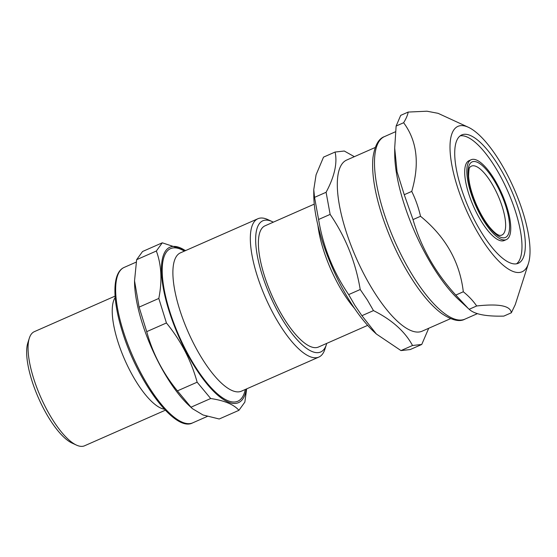 <?xml version="1.0" encoding="UTF-8"?>
<svg xmlns="http://www.w3.org/2000/svg" width="557" height="557" viewBox="0 0 557 557"><rect width="100%" height="100%" fill="white"/><g stroke="black" fill="none" stroke-linecap="round" stroke-linejoin="round"><path stroke-width="0.84" d="M516.527 263.823A70.133 23.088 66.2 0 0 507.796 191.274A70.133 23.088 66.2 0 0 460.173 135.859A70.133 23.088 66.2 0 1 513.589 205.874A70.133 23.088 66.2 0 1 516.527 263.823M115.195 297.473A62.342 20.525 66.2 0 0 124.824 359.933A62.342 20.525 66.2 0 0 164.406 409.207A62.342 20.525 66.2 0 1 124.824 359.933A62.342 20.525 66.2 0 1 115.195 297.473M471.201 159.713L469.078 160.646A43.641 14.364 66.2 0 0 473.52 206.375A43.641 14.364 66.2 0 0 504.252 240.52L506.376 239.58A43.641 14.364 -113.8 0 1 475.643 205.436A43.641 14.364 -113.8 0 1 471.201 159.713A43.641 14.364 -113.8 0 1 486.936 168.792A43.641 14.364 -113.8 0 1 504.426 199.9A43.641 14.364 -113.8 0 1 506.376 239.58M470.052 167.121A37.681 12.407 -113.8 0 1 498.021 195.584A37.681 12.407 -113.8 0 1 500.137 235.423C500.012 235.402 496.886 235.959 489.227 226.685C484.437 220.628 480.092 213.15 476.2 204.252C471.688 193.585 469.154 184.263 468.604 176.284C468.75 169.989 469.238 166.94 470.052 167.121M413.022 219.59L404.243 194.713L397.05 171.786L394.697 148.071L394.725 154.198A99.745 32.835 66.2 0 0 458.808 299.722L468.075 308.286L455.8 295.078C435.33 272.652 421.071 247.489 413.022 219.59L420.528 216.283C445.544 236.711 459.803 261.874 463.306 291.771C468.681 296.101 473.137 300.836 476.674 305.974C498.981 303.509 510.539 305.779 511.333 312.79L515.274 304.602L528.398 263.579A79.463 26.158 66.2 0 0 520.53 205.101A79.463 26.158 66.2 0 0 468.36 127.268A79.463 26.158 66.2 0 0 466.091 209.641A79.463 26.158 66.2 0 0 528.398 263.579M455.8 295.078L463.306 291.771M404.243 194.713L411.741 191.406C415.592 199.295 418.523 207.587 420.528 216.283M394.697 148.071L396.124 126.042L403.63 122.735C417.089 140.886 419.797 163.779 411.741 191.406M396.124 126.042L400.706 115.369L408.211 112.061C407.606 115.215 406.074 118.773 403.63 122.735M468.36 127.268L438.081 113.322L426.968 111.212L408.211 112.061M476.674 305.974L469.168 309.281C474.508 314.287 486.066 316.564 503.827 316.098L511.333 312.79M469.168 309.281L468.075 308.286M516.952 204.391A70.133 23.088 66.2 0 0 461.767 134.919A70.133 23.088 66.2 0 0 468.903 208.409A70.133 23.088 66.2 0 0 518.295 263.28A70.133 23.088 66.2 0 0 516.952 204.391M317.915 225.272A66.234 21.807 66.2 0 0 343.432 293.219A66.234 21.807 66.2 0 0 354.524 308.404M367.655 325.372L318.451 347.039A66.234 21.807 -113.8 0 1 284.439 319.196A66.234 21.807 -113.8 0 1 265.062 225.801L314.259 204.134M348.668 294.604C333.19 271.962 323.164 246.925 318.59 219.486L314.545 197.373L313.765 189.645L316.077 174.814L323.52 157.137L335.077 152.047C337.535 163.062 334.541 176.472 326.096 192.283L330.141 214.396C345.618 237.038 355.645 262.075 360.219 289.515L348.668 294.604L354.858 305.34L361.918 315.694L373.475 310.604C391.94 319.836 404.96 331.464 412.528 345.493L400.977 350.583L376.372 334.012L361.918 315.694M330.141 214.396L318.59 219.486M326.096 192.283L314.545 197.373M354.349 156.677L344.282 151.024L335.077 152.047M360.219 289.515L367.279 299.868L373.475 310.604M412.528 345.493L421.74 344.47L410.182 349.559L400.977 350.583M421.74 344.47L428.723 328.275M313.765 189.645L313.793 195.27A93.506 30.781 66.2 0 0 350.52 302.27A93.506 30.781 66.2 0 0 373.872 331.7L376.372 334.012M375.216 147.487L346.726 160.033A93.506 30.781 66.2 0 0 374.088 291.889A93.506 30.781 66.2 0 0 422.102 331.192L450.592 318.646M238.925 410.314L219.214 418.996L203.02 414.979L192.444 408.678L190.974 407.202L210.685 398.52C224.415 400.546 233.829 404.479 238.925 410.314L244.85 402.119L246.66 388.87M190.974 407.202L177.425 390.875L197.136 382.199L210.685 398.52M177.425 390.875C162.867 373.037 152.632 353.291 146.721 331.645L166.432 322.969C180.983 340.807 191.218 360.553 197.136 382.199M146.721 331.645L139.097 307.13L158.808 298.448L166.432 322.969M139.097 307.13L134.536 280.846L136.639 259.687L156.35 251.012C161.488 264.916 162.31 280.735 158.808 298.448M136.639 259.687L142.564 251.499L162.275 242.817L156.35 251.012M185.732 250.518L162.275 242.817M185.425 250.657A84.936 27.961 66.2 0 0 174.049 325.163A84.936 27.961 66.2 0 0 242.671 399.167A84.936 27.961 66.2 0 0 246.354 389.009M273.327 222.159A71.693 23.603 66.2 0 0 272.206 221.609L267.778 219.569A75.585 24.884 66.2 0 0 257.926 218.727A75.585 24.884 66.2 0 0 265.612 297.932A75.585 24.884 66.2 0 0 318.855 357.079A75.585 24.884 66.2 0 0 322.614 353.932A75.585 24.884 66.2 0 0 324.884 349.239L326.367 344.595A71.693 23.603 66.2 0 0 326.715 343.397M272.206 221.609A71.693 23.603 66.2 0 0 267.84 290.469A71.693 23.603 66.2 0 0 324.216 349.044A71.693 23.603 66.2 0 0 326.367 344.595M115.097 296.101L34.304 331.68A62.342 20.525 66.2 0 0 29.333 338.148L27.85 342.792A58.443 19.237 66.2 0 0 38.461 397.97A58.443 19.237 66.2 0 0 72.006 443.052L76.434 445.092A62.342 20.525 66.2 0 0 84.56 445.788L165.345 410.21M29.333 338.148A62.342 20.525 66.2 0 0 40.654 397.009A62.342 20.525 66.2 0 0 76.434 445.092M134.536 280.846L134.536 281.682A84.936 27.961 66.2 0 0 189.108 405.6L192.444 408.678M384.511 136.583C378.607 138.596 374.764 145.565 372.981 157.492C371.505 173.185 374.701 193.035 382.575 217.035C391.522 243.472 403.226 267.005 417.694 287.635C425.889 299.13 433.896 307.763 441.715 313.542C451.831 320.303 459.567 322.169 464.914 319.147A99.745 32.835 -113.8 0 1 394.662 241.097A99.745 32.835 -113.8 0 1 384.511 136.583L395.484 131.751M468.082 175.03A41.302 13.598 66.2 0 0 500.666 237.24A41.302 13.598 66.2 0 0 497.624 186.665A41.302 13.598 66.2 0 0 468.082 175.03M184.353 251.13A83.376 27.446 66.2 0 0 179.089 336.038A83.376 27.446 66.2 0 0 245.282 389.482M257.926 218.727L180.482 252.829A75.585 24.884 66.2 0 0 188.175 332.035A75.585 24.884 66.2 0 0 241.411 391.181L318.855 357.079M192.659 422.874C174.912 432.657 137.05 381.065 121.997 330.44C112.145 298.517 112.305 272.429 124.19 267.409A84.936 27.961 66.2 0 0 132.831 356.41A84.936 27.961 66.2 0 0 192.659 422.874L207.301 416.427M464.914 319.147L477.453 313.626M124.19 267.409L136.2 262.117"/></g></svg>
